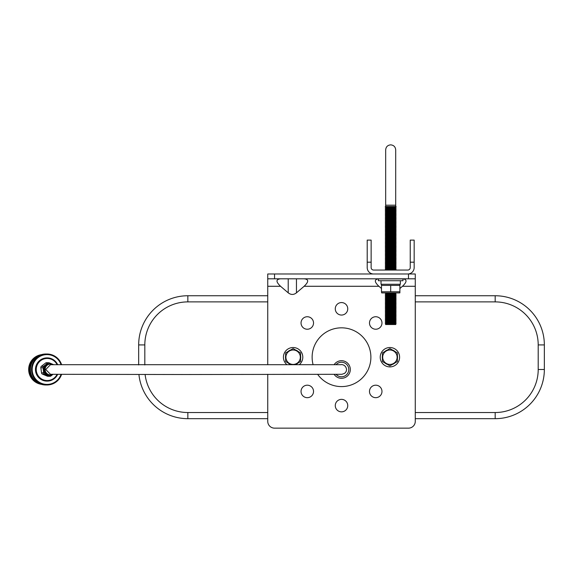 <?xml version="1.0" encoding="UTF-8"?>
<svg xmlns="http://www.w3.org/2000/svg" width="573" height="573" viewBox="0 0 573 573"><rect width="100%" height="100%" fill="white"/><g stroke="black" fill="none" stroke-linecap="round" stroke-linejoin="round"><path stroke-width="0.86" d="M341.508 360.704A8.803 8.803 0 0 0 334.131 364.707A8.803 8.803 0 0 1 350.311 369.506A8.803 8.803 0 0 1 334.131 374.298A8.803 8.803 0 0 0 341.508 378.309M138.673 364.944L138.673 344.917A49.171 49.171 0 0 1 187.844 295.747L267.749 295.747M415.267 295.747L495.179 295.747A49.171 49.171 0 0 1 544.35 344.917L544.35 369.506A49.171 49.171 0 0 1 495.179 418.677L415.267 418.677M267.749 418.677L187.844 418.677A49.171 49.171 0 0 1 138.931 374.534A49.171 49.171 0 0 0 187.844 418.677L187.844 412.531L267.749 412.531M45.74 369.506L50.474 374.298L185.659 374.527L341.895 374.298L344.667 373.345L346.142 371.569L346.593 369.549C345.784 364.249 340.892 364.421 341.071 364.707L50.474 364.707L45.74 369.506M41.399 366.283L43.627 366.333A1.475 1.347 107.2 0 0 43.082 367.644L43.784 372.951A1.475 1.354 61.1 0 0 44.644 374.076L42.438 374.126A1.475 1.468 -89.9 0 1 41.543 372.959L40.841 367.651A1.475 1.468 -89.9 0 1 41.399 366.283L45.625 363.017A1.475 1.468 -89.9 0 1 46.52 362.716L48.669 362.716A1.475 1.468 -89.9 0 1 49.221 362.824L49.242 362.881A1.475 1.39 155.9 0 0 47.846 363.067L43.627 366.333L44.544 366.62L44.006 367.93L40.841 367.651M41.543 372.959L44.608 372.5L45.468 373.617L44.644 374.076L49.572 376.124L49.708 375.379L51.104 375.193L50.961 375.981A1.475 1.468 -89.9 0 1 50.066 376.282L50.066 376.282A1.475 1.468 -89.9 0 1 49.507 376.175L44.579 374.126A1.475 1.468 -89.9 0 1 43.691 372.959L42.989 367.651A1.475 1.468 -89.9 0 1 43.548 366.283L47.767 363.024L48.182 363.805L50.725 364.099M50.968 375.974L50.976 375.967A1.475 1.475 0 0 1 50.066 376.282L47.917 376.282A1.475 1.468 -89.9 0 1 47.358 376.175L42.438 374.126M52.96 374.298A5.408 5.379 -89.9 0 1 50.474 374.914L49.636 374.907A5.408 5.379 -89.9 0 1 46.363 365.216A5.408 5.379 -89.9 0 1 49.658 364.091M50.474 374.914A5.408 5.379 -89.9 0 1 45.095 369.499A5.408 5.379 -89.9 0 1 52.974 364.707M49.708 375.379L45.468 373.617M51.634 374.785L51.104 375.193M44.608 372.5L44.006 367.93M44.544 366.62L48.182 363.805M47.358 376.175L49.572 376.124A1.475 1.397 10.4 0 0 50.968 375.931L53.081 374.298M317.607 374.298A29.381 29.381 0 0 0 370.889 357.208A29.381 29.381 0 0 0 341.508 327.828A29.381 29.381 0 0 0 313.102 364.707M341.508 411.851A6.246 6.246 0 0 0 347.754 405.612A6.246 6.246 0 0 0 341.508 399.367A6.246 6.246 0 0 0 335.269 405.612A6.246 6.246 0 0 0 341.508 411.851M375.738 397.676A6.246 6.246 0 0 0 381.976 391.431A6.246 6.246 0 0 0 375.738 385.192A6.246 6.246 0 0 0 369.492 391.431A6.246 6.246 0 0 0 375.738 397.676M375.738 329.231A6.246 6.246 0 0 0 381.976 322.986A6.246 6.246 0 0 0 375.738 316.74A6.246 6.246 0 0 0 369.492 322.986A6.246 6.246 0 0 0 375.738 329.231M341.508 315.057A6.246 6.246 0 0 0 347.754 308.811A6.246 6.246 0 0 0 341.508 302.565A6.246 6.246 0 0 0 335.269 308.811A6.246 6.246 0 0 0 341.508 315.057M307.286 329.231A6.246 6.246 0 0 0 313.531 322.986A6.246 6.246 0 0 0 307.286 316.74A6.246 6.246 0 0 0 301.04 322.986A6.246 6.246 0 0 0 307.286 329.231M307.286 397.676A6.246 6.246 0 0 0 313.531 391.431A6.246 6.246 0 0 0 307.286 385.192A6.246 6.246 0 0 0 301.04 391.431A6.246 6.246 0 0 0 307.286 397.676M267.749 364.693L267.749 273.987L415.267 273.987L415.267 278.807L408.485 278.807L408.485 273.987M280.548 278.807C275.821 279.28 275.821 281.773 280.548 286.278L288.219 292.832L288.219 278.807M402.475 278.807C407.202 279.28 407.202 281.773 402.475 286.278L415.267 286.278L415.267 421.356A6.783 6.783 0 0 1 408.485 428.146L274.539 428.146A6.783 6.783 0 0 1 267.749 421.356L267.749 374.284M402.475 286.278L399.882 288.491M378.896 278.807C374.169 279.28 374.169 281.773 378.896 286.278L381.489 288.491M304.127 278.807C308.854 279.28 308.854 281.773 304.127 286.278L296.456 292.832C293.713 294.966 290.969 294.966 288.219 292.832M274.539 273.987L274.539 278.807L408.485 278.807M274.539 278.807L267.749 278.807L267.749 273.987M415.267 286.278L415.267 278.807M414.164 262.183L410.232 262.183L410.232 240.108L414.164 240.108L414.164 267.591A6.389 6.389 0 0 1 407.775 273.987M371.139 262.183L371.139 240.108L367.207 240.108L367.207 262.183L371.139 262.183L371.139 267.591A2.457 2.457 0 0 0 373.596 270.055L407.775 270.055A2.457 2.457 0 0 0 410.232 267.591L410.232 262.183M367.207 262.183L367.207 267.591A6.389 6.389 0 0 0 373.596 273.987M399.882 292.853L399.882 291.786L381.489 291.786L381.69 292.918L399.682 292.918L396.129 292.918L395.356 293.569L396.144 294.236L385.228 294.236L386.009 293.569L395.356 293.569M386.009 293.569L385.235 292.918L399.682 292.918M386.009 294.902L395.356 294.902L396.144 295.568L385.228 295.568L386.009 294.902L385.228 294.236M386.009 296.227L395.356 296.227L396.144 296.893L385.228 296.893L386.009 296.227L385.228 295.568M386.009 297.559L395.356 297.559L396.144 298.225L385.228 298.225L386.009 297.559L385.228 296.893M386.009 298.891L395.356 298.891L396.144 299.55L385.228 299.55L386.009 298.891L385.228 298.225M386.009 300.216L395.356 300.216L396.144 300.882L385.228 300.882L386.009 300.216L385.228 299.55M386.009 301.548L395.356 301.548L396.144 302.207L385.228 302.207L386.009 301.548L385.228 300.882M386.009 302.873L395.356 302.873L396.144 303.54L385.228 303.54L386.009 302.873L385.228 302.207M386.009 304.206L395.356 304.206L396.144 304.872L385.228 304.872L386.009 304.206L385.228 303.54M386.009 305.531L395.356 305.531L396.144 306.197L385.228 306.197L386.009 305.531L385.228 304.872M386.009 306.863L395.356 306.863L396.144 307.529L385.228 307.529L386.009 306.863L385.228 306.197M386.009 308.188L395.356 308.188L396.144 308.854L385.228 308.854L386.009 308.188L385.228 307.529M386.009 309.52L395.356 309.52L396.144 310.186L385.228 310.186L386.009 309.52L385.228 308.854M386.009 310.853L395.356 310.853L396.144 311.511L385.228 311.511L386.009 310.853L385.228 310.186M386.009 312.178L395.356 312.178L396.144 312.844L385.228 312.844L386.009 312.178L385.228 311.511M386.009 313.51L395.356 313.51L396.144 314.169L385.228 314.169L386.009 313.51L385.228 312.844M386.009 314.835L395.356 314.835L396.144 315.501L385.228 315.501L386.009 314.835L385.228 314.169M386.009 316.167L395.356 316.167L396.144 316.833L385.228 316.833L386.009 316.167L385.228 315.501M386.009 317.492L395.356 317.492L396.144 318.158L385.228 318.158L386.009 317.492L385.228 316.833M386.009 318.824L395.356 318.824L396.144 319.49L385.228 319.49L386.009 318.824L385.228 318.158M386.009 320.149L395.356 320.149L396.144 320.816L385.228 320.816L386.009 320.149L385.228 319.49M386.009 321.482L395.356 321.482L396.144 322.148L385.228 322.148L386.009 321.482L385.228 320.816M386.009 322.807L395.356 322.807L396.144 323.473L385.228 323.473L386.009 322.807L385.228 322.148M386.009 324.139L395.356 324.139L395.828 324.533L385.543 324.533L386.009 324.139L385.228 323.473M381.489 284.308L381.489 285.397L399.882 285.397L399.882 284.308M381.024 280.72L381.024 284.265L400.348 284.265L400.348 280.72M390.686 280.72L378.388 280.72L378.388 278.901L402.977 278.901L402.977 280.72L390.686 280.72M386.009 207.182L395.356 207.182L396.144 207.849L385.228 207.849L386.009 207.182L385.228 206.524L396.144 206.524L395.356 207.182M386.009 208.515L395.356 208.515L396.144 209.181L385.228 209.181L386.009 208.515L385.228 207.849M386.009 209.84L395.356 209.84L396.144 210.506L385.228 210.506L386.009 209.84L385.228 209.181M386.009 211.172L395.356 211.172L396.144 211.838L385.228 211.838L386.009 211.172L385.228 210.506M386.009 212.504L395.356 212.504L396.144 213.163L385.228 213.163L386.009 212.504L385.228 211.838M386.009 213.829L395.356 213.829L396.144 214.495L385.228 214.495L386.009 213.829L385.228 213.163M386.009 215.161L395.356 215.161L396.144 215.82L385.228 215.82L386.009 215.161L385.228 214.495M386.009 216.487L395.356 216.487L396.144 217.153L385.228 217.153L386.009 216.487L385.228 215.82M386.009 217.819L395.356 217.819L396.144 218.478L385.228 218.478L386.009 217.819L385.228 217.153M386.009 219.144L395.356 219.144L396.144 219.81L385.228 219.81L386.009 219.144L385.228 218.478M386.009 220.476L395.356 220.476L396.144 221.142L385.228 221.142L386.009 220.476L385.228 219.81M386.009 221.801L395.356 221.801L396.144 222.467L385.228 222.467L386.009 221.801L385.228 221.142M386.009 223.133L395.356 223.133L396.144 223.799L385.228 223.799L386.009 223.133L385.228 222.467M386.009 224.458L395.356 224.458L396.144 225.125L385.228 225.125L386.009 224.458L385.228 223.799M386.009 225.791L395.356 225.791L396.144 226.457L385.228 226.457L386.009 225.791L385.228 225.125M386.009 227.123L395.356 227.123L396.144 227.782L385.228 227.782L386.009 227.123L385.228 226.457M386.009 228.448L395.356 228.448L396.144 229.114L385.228 229.114L386.009 228.448L385.228 227.782M386.009 229.78L395.356 229.78L396.144 230.439L385.228 230.439L386.009 229.78L385.228 229.114M386.009 231.105L395.356 231.105L396.144 231.771L385.228 231.771L386.009 231.105L385.228 230.439M386.009 232.437L395.356 232.437L396.144 233.104L385.228 233.104L386.009 232.437L385.228 231.771M386.009 233.763L395.356 233.763L396.144 234.429L385.228 234.429L386.009 233.763L385.228 233.104M386.009 235.095L395.356 235.095L396.144 235.761L385.228 235.761L386.009 235.095L385.228 234.429M386.009 236.42L395.356 236.42L396.144 237.086L385.228 237.086L386.009 236.42L385.228 235.761M386.009 237.752L395.356 237.752L396.144 238.418L385.228 238.418L386.009 237.752L385.228 237.086M386.009 239.084L395.356 239.084L396.144 239.743L385.228 239.743L386.009 239.084L385.228 238.418M386.009 240.409L395.356 240.409L396.144 241.075L385.228 241.075L386.009 240.409L385.228 239.743M386.009 241.742L395.356 241.742L396.144 242.4L385.228 242.4L386.009 241.742L385.228 241.075M386.009 243.067L395.356 243.067L396.144 243.733L385.228 243.733L386.009 243.067L385.228 242.4M386.009 244.399L395.356 244.399L396.144 245.065L385.228 245.065L386.009 244.399L385.228 243.733M386.009 245.724L395.356 245.724L396.144 246.39L385.228 246.39L386.009 245.724L385.228 245.065M386.009 247.056L395.356 247.056L396.144 247.722L385.228 247.722L386.009 247.056L385.228 246.39M386.009 248.381L395.356 248.381L396.144 249.047L385.228 249.047L386.009 248.381L385.228 247.722M386.009 249.713L395.356 249.713L396.144 250.38L385.228 250.38L386.009 249.713L385.228 249.047M386.009 251.046L395.356 251.046L396.144 251.705L385.228 251.705L386.009 251.046L385.228 250.38M386.009 252.371L395.356 252.371L396.144 253.037L385.228 253.037L386.009 252.371L385.228 251.705M386.009 253.703L395.356 253.703L396.144 254.362L385.228 254.362L386.009 253.703L385.228 253.037M386.009 255.028L395.356 255.028L396.144 255.694L385.228 255.694L386.009 255.028L385.228 254.362M386.009 256.36L395.356 256.36L396.144 257.026L385.228 257.026L386.009 256.36L385.228 255.694M386.009 257.685L395.356 257.685L396.144 258.351L385.228 258.351L386.009 257.685L385.228 257.026M386.009 259.017L395.356 259.017L396.144 259.684L385.228 259.684L386.009 259.017L385.228 258.351M386.009 260.343L395.356 260.343L396.144 261.009L385.228 261.009L386.009 260.343L385.228 259.684M386.009 261.675L395.356 261.675L396.144 262.341L385.228 262.341L386.009 261.675L385.228 261.009M386.009 263.007L395.356 263.007L396.144 263.666L385.228 263.666L386.009 263.007L385.228 262.341M386.009 264.332L395.356 264.332L396.144 264.998L385.228 264.998L386.009 264.332L385.228 263.666M386.009 265.664L395.356 265.664L396.144 266.323L385.228 266.323L386.009 265.664L385.228 264.998M386.009 266.989L395.356 266.989L396.144 267.655L385.228 267.655L386.009 266.989L385.228 266.323M386.009 268.322L395.356 268.322L396.144 268.988L385.228 268.988L386.009 268.322L385.228 267.655M385.228 268.988L386.009 269.647L395.356 269.647L395.836 270.055M381.489 285.397L381.489 291.786M390.686 285.397L390.686 291.786M399.882 285.397L399.882 291.786M293.111 364.428A7.22 7.22 0 0 1 285.891 357.208A7.22 7.22 0 0 1 293.111 349.996A7.22 7.22 0 0 1 300.331 357.208A7.22 7.22 0 0 1 293.111 364.428M291.148 364.707L285.641 361.527L285.641 352.896L293.111 348.585L300.589 352.896L300.589 361.527L295.074 364.707M286.973 364.7A9.684 9.684 0 0 1 293.111 347.525A9.684 9.684 0 0 1 299.242 364.707M290.669 364.428A7.621 7.621 0 0 1 288.083 362.938M285.641 358.705A7.621 7.621 0 0 1 285.641 355.718M288.083 351.485A7.621 7.621 0 0 1 290.669 349.988M295.553 349.988A7.621 7.621 0 0 1 298.146 351.485M300.589 355.718A7.621 7.621 0 0 1 300.589 358.705M298.146 362.938A7.621 7.621 0 0 1 295.553 364.428M389.912 364.428A7.22 7.22 0 0 1 382.692 357.208A7.22 7.22 0 0 1 389.912 349.996A7.22 7.22 0 0 1 397.125 357.208A7.22 7.22 0 0 1 389.912 364.428M382.435 352.896L389.912 348.585L397.383 352.896L397.383 361.527L389.912 365.839L382.435 361.527L382.435 352.896M389.912 366.899A9.684 9.684 0 0 1 380.221 357.208A9.684 9.684 0 0 1 389.912 347.525A9.684 9.684 0 0 1 399.596 357.208A9.684 9.684 0 0 1 389.912 366.899M387.47 364.428A7.621 7.621 0 0 1 384.877 362.938M382.435 358.705A7.621 7.621 0 0 1 382.435 355.718M384.877 351.485A7.621 7.621 0 0 1 387.47 349.988M392.355 349.988A7.621 7.621 0 0 1 394.94 351.485M397.383 355.718A7.621 7.621 0 0 1 397.383 358.705M394.94 362.938A7.621 7.621 0 0 1 392.355 364.428M41.414 384.34A15.005 14.919 -89.9 0 1 41.449 354.644M41.156 384.261A15.005 14.919 -89.9 0 1 41.184 354.723M40.798 384.139A15.005 14.919 -89.9 0 1 40.826 354.845M40.289 383.953A15.005 14.919 -89.9 0 1 40.325 355.024M38.642 383.201A15.005 14.919 -89.9 0 1 38.67 355.776M61.605 374.298A15.485 15.407 -89.9 0 1 46.936 384.984L45.797 384.984A15.485 15.407 -89.9 0 1 30.405 369.499A15.485 15.407 -89.9 0 1 45.826 354.007L46.972 354.007A15.485 15.407 -89.9 0 1 61.605 364.707M46.936 384.984A15.485 15.407 -89.9 0 1 31.551 369.499A15.485 15.407 -89.9 0 1 46.972 354.007M61.053 374.298A14.905 14.826 -89.9 0 1 32.188 369.499A14.905 14.826 -89.9 0 1 61.053 364.707M57.68 374.298A11.618 11.553 -89.9 0 1 35.605 369.499A11.618 11.553 -89.9 0 1 57.687 364.715M47.072 381.117A11.618 11.553 -89.9 0 1 35.462 369.499A11.618 11.553 -89.9 0 1 47.101 357.881M57.099 374.298A11.037 10.973 -89.9 0 1 36.242 369.499A11.037 10.973 -89.9 0 1 57.107 364.715M336.05 374.298A7.263 7.263 0 0 0 348.778 369.506A7.263 7.263 0 0 0 336.057 364.707M415.267 412.531L495.179 412.531A43.025 43.025 0 0 0 538.205 369.506L538.205 344.917A43.025 43.025 0 0 0 495.179 301.892L415.267 301.892M267.749 301.892L187.844 301.892A43.025 43.025 0 0 0 144.819 344.917L144.819 364.958M145.112 374.549A43.025 43.025 0 0 0 187.844 412.531M144.819 344.917L138.673 344.917A49.171 49.171 0 0 1 187.844 295.747L187.844 301.892M495.179 301.892L495.179 295.747A49.171 49.171 0 0 1 544.35 344.917L538.205 344.917M538.205 369.506L544.35 369.506A49.171 49.171 0 0 1 495.179 418.677L495.179 412.531M53.654 364.715L49.242 362.881L49.579 363.619M49.235 362.831L53.762 364.715L49.228 362.831A1.475 1.475 0 0 0 48.669 362.716A1.475 1.468 -89.9 0 0 47.767 363.024L45.625 363.017M267.749 286.278L280.548 286.278M304.127 286.278L378.896 286.278M296.456 292.832L296.456 278.807M390.686 205.191L385.672 205.191L385.672 149.875C385.966 146.824 387.635 145.155 390.686 144.854C393.73 145.155 395.406 146.824 395.699 149.875L395.699 205.191L390.686 205.191M49.65 364.091L50.481 364.091M385.672 206.524L385.672 205.191M386.009 269.647L385.536 270.055M395.356 269.647L396.144 268.988M395.356 268.322L396.144 267.655M395.356 266.989L396.144 266.323M395.356 265.664L396.144 264.998M395.356 264.332L396.144 263.666M395.356 263.007L396.144 262.341M395.356 261.675L396.144 261.009M395.356 260.343L396.144 259.684M395.356 259.017L396.144 258.351M395.356 257.685L396.144 257.026M395.356 256.36L396.144 255.694M395.356 255.028L396.144 254.362M395.356 253.703L396.144 253.037M395.356 252.371L396.144 251.705M395.356 251.046L396.144 250.38M395.356 249.713L396.144 249.047M395.356 248.381L396.144 247.722M395.356 247.056L396.144 246.39M395.356 245.724L396.144 245.065M395.356 244.399L396.144 243.733M395.356 243.067L396.144 242.4M395.356 241.742L396.144 241.075M395.356 240.409L396.144 239.743M395.356 239.084L396.144 238.418M395.356 237.752L396.144 237.086M395.356 236.42L396.144 235.761M395.356 235.095L396.144 234.429M395.356 233.763L396.144 233.104M395.356 232.437L396.144 231.771M395.356 231.105L396.144 230.439M395.356 229.78L396.144 229.114M395.356 228.448L396.144 227.782M395.356 227.123L396.144 226.457M395.356 225.791L396.144 225.125M395.356 224.458L396.144 223.799M395.356 223.133L396.144 222.467M395.356 221.801L396.144 221.142M395.356 220.476L396.144 219.81M395.356 219.144L396.144 218.478M395.356 217.819L396.144 217.153M395.356 216.487L396.144 215.82M395.356 215.161L396.144 214.495M395.356 213.829L396.144 213.163M395.356 212.504L396.144 211.838M395.356 211.172L396.144 210.506M395.356 209.84L396.144 209.181M395.356 208.515L396.144 207.849M395.699 206.524L395.699 205.191M395.356 324.139L396.144 323.473M395.356 322.807L396.144 322.148M395.356 321.482L396.144 320.816M395.356 320.149L396.144 319.49M395.356 318.824L396.144 318.158M395.356 317.492L396.144 316.833M395.356 316.167L396.144 315.501M395.356 314.835L396.144 314.169M395.356 313.51L396.144 312.844M395.356 312.178L396.144 311.511M395.356 310.853L396.144 310.186M395.356 309.52L396.144 308.854M395.356 308.188L396.144 307.529M395.356 306.863L396.144 306.197M395.356 305.531L396.144 304.872M395.356 304.206L396.144 303.54M395.356 302.873L396.144 302.207M395.356 301.548L396.144 300.882M395.356 300.216L396.144 299.55M395.356 298.891L396.144 298.225M395.356 297.559L396.144 296.893M395.356 296.227L396.144 295.568M395.356 294.902L396.144 294.236"/></g></svg>
